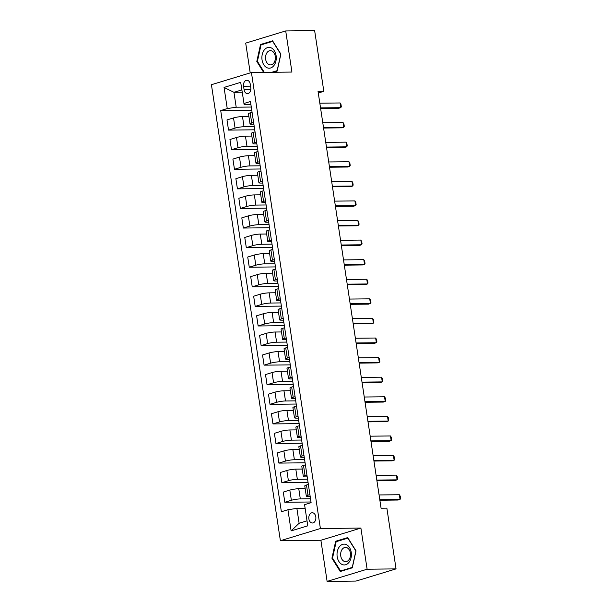 <?xml version="1.0" encoding="UTF-8"?>
<svg xmlns="http://www.w3.org/2000/svg" width="612" height="612" viewBox="0 0 612 612"><rect width="100%" height="100%" fill="white"/><g stroke="black" fill="none" stroke-linecap="round" stroke-linejoin="round"><path stroke-width="0.92" d="M315.8 516.819A5.126 3.542 -90.6 0 0 312.281 512.749A5.126 3.542 -90.6 0 0 308.876 518.93A5.126 3.542 -90.6 0 0 312.395 523A5.126 3.542 -90.6 0 0 315.8 516.819M327.114 581.4L367.116 569.214L360.896 528.072L320.887 540.266L327.114 581.4L356.039 581.071L396.048 568.885L386.868 508.159L381.077 508.228L318.041 91.387L323.825 91.326L314.637 30.6L285.712 30.929L245.703 43.115L250.209 72.897M320.887 540.266L280.388 540.725L211.423 84.708L251.433 72.522L320.397 528.531L280.388 540.725M243.553 86.231L244.073 89.681A4.965 3.435 -90.6 0 0 247.477 93.621A4.965 3.435 -90.6 0 0 250.775 87.638L250.254 84.188A4.965 3.435 -90.6 0 0 246.85 80.249A4.965 3.435 -90.6 0 0 243.553 86.231L250.553 86.154M241.847 89.91L233.952 92.32L236.201 107.207L227.251 108.576L220.71 110.565L281.375 511.731L287.923 509.742L296.874 508.373L299.123 523.26L307.017 520.85M227.251 108.576L224.053 87.424L240.7 82.345L244.203 104.767L250.928 104.69M287.923 509.742L291.121 530.895L307.775 525.823L304.569 504.671L311.11 502.674L250.446 101.508L243.905 103.505M367.116 569.214L396.048 568.885M360.896 528.072L320.397 528.531M251.433 72.522L291.932 72.063L285.712 30.929M318.286 93.009L323.825 91.326M242.199 92.228L233.952 92.32L224.053 87.424M309.901 494.634L308.012 495.207A6.403 0.918 171.4 0 0 306.306 496.118A6.403 0.918 171.4 0 0 308.31 496.477L310.169 496.454M306.933 475.05L305.051 475.623A6.403 0.918 171.4 0 0 303.345 476.526A6.403 0.918 171.4 0 0 305.35 476.886L307.209 476.87M303.973 455.458L302.083 456.032A6.403 0.918 171.4 0 0 300.377 456.942A6.403 0.918 171.4 0 0 302.389 457.302L304.248 457.279M301.012 435.874L299.123 436.448A6.403 0.918 171.4 0 0 297.417 437.351A6.403 0.918 171.4 0 0 299.429 437.71L301.288 437.687M298.052 416.282L296.162 416.856A6.403 0.918 171.4 0 0 294.456 417.767A6.403 0.918 171.4 0 0 296.46 418.126L298.327 418.103M295.083 396.698L293.202 397.272A6.403 0.918 171.4 0 0 291.496 398.175A6.403 0.918 171.4 0 0 293.5 398.534L295.359 398.511M292.123 377.107L290.233 377.68A6.403 0.918 171.4 0 0 288.527 378.591A6.403 0.918 171.4 0 0 290.539 378.95L292.398 378.927M289.162 357.515L287.273 358.097A6.403 0.918 171.4 0 0 285.567 358.999A6.403 0.918 171.4 0 0 287.579 359.359L289.438 359.336M286.202 337.931L284.312 338.505A6.403 0.918 171.4 0 0 282.606 339.408A6.403 0.918 171.4 0 0 284.611 339.767L286.477 339.752M283.234 318.339L281.352 318.921A6.403 0.918 171.4 0 0 279.646 319.824A6.403 0.918 171.4 0 0 281.65 320.183L283.509 320.16M280.273 298.755L278.383 299.329A6.403 0.918 171.4 0 0 276.678 300.232A6.403 0.918 171.4 0 0 278.69 300.591L280.548 300.576M277.312 279.164L275.423 279.738A6.403 0.918 171.4 0 0 273.717 280.648A6.403 0.918 171.4 0 0 275.729 281.007L277.588 280.985M274.352 259.58L272.462 260.154A6.403 0.918 171.4 0 0 270.756 261.056A6.403 0.918 171.4 0 0 272.761 261.416L274.627 261.401M271.384 239.988L269.502 240.562A6.403 0.918 171.4 0 0 267.796 241.472A6.403 0.918 171.4 0 0 269.8 241.832L271.659 241.809M268.423 220.404L266.534 220.978A6.403 0.918 171.4 0 0 264.828 221.881A6.403 0.918 171.4 0 0 266.84 222.24L268.699 222.217M265.463 200.812L263.573 201.386A6.403 0.918 171.4 0 0 261.867 202.297A6.403 0.918 171.4 0 0 263.879 202.656L265.738 202.633M262.502 181.228L260.613 181.802A6.403 0.918 171.4 0 0 258.907 182.705A6.403 0.918 171.4 0 0 260.911 183.065L262.778 183.042M259.534 161.637L257.652 162.211A6.403 0.918 171.4 0 0 255.946 163.121A6.403 0.918 171.4 0 0 257.95 163.481L259.809 163.458M256.573 142.045L254.684 142.627A6.403 0.918 171.4 0 0 252.978 143.529A6.403 0.918 171.4 0 0 254.99 143.889L256.849 143.866M253.613 122.461L251.723 123.035A6.403 0.918 171.4 0 0 250.017 123.938A6.403 0.918 171.4 0 0 252.029 124.297L253.888 124.282M251.28 107.039L236.201 107.207M248.893 116.479L242.482 116.555A6.403 0.918 171.4 0 0 233.532 117.925L226.991 119.914L228.528 130.104L254.722 129.805M254.24 126.623L244.027 126.738A6.403 0.918 171.4 0 0 235.069 128.107L228.528 130.104M251.853 136.071L245.45 136.139A6.403 0.918 171.4 0 0 236.492 137.509L229.951 139.505L231.489 149.688L257.683 149.397M257.201 146.214L246.988 146.329A6.403 0.918 171.4 0 0 238.037 147.699L231.489 149.688M254.814 155.655L248.411 155.731A6.403 0.918 171.4 0 0 239.46 157.1L232.912 159.089L234.457 169.279L260.651 168.981M260.169 165.798L249.948 165.913A6.403 0.918 171.4 0 0 240.998 167.283L234.457 169.279M257.774 175.246L251.371 175.315A6.403 0.918 171.4 0 0 242.421 176.684L235.88 178.681L237.418 188.863L263.611 188.572M263.129 185.39L252.917 185.505A6.403 0.918 171.4 0 0 243.958 186.874L237.418 188.863M260.743 194.83L254.332 194.907A6.403 0.918 171.4 0 0 245.381 196.276L238.841 198.273L240.378 208.455L266.572 208.157M266.09 204.974L255.877 205.089A6.403 0.918 171.4 0 0 246.919 206.458L240.378 208.455M263.703 214.422L257.3 214.491A6.403 0.918 171.4 0 0 248.342 215.868L241.801 217.857L243.339 228.047L269.532 227.748M269.05 224.566L258.838 224.68A6.403 0.918 171.4 0 0 249.887 226.05L243.339 228.047M266.664 234.006L260.261 234.082A6.403 0.918 171.4 0 0 251.303 235.452L244.762 237.448L246.307 247.63L272.501 247.332M272.019 244.15L261.798 244.265A6.403 0.918 171.4 0 0 252.848 245.642L246.307 247.63M269.624 253.597L263.221 253.674A6.403 0.918 171.4 0 0 254.271 255.043L247.73 257.032L249.268 267.222L275.461 266.924M274.979 263.741L264.767 263.856A6.403 0.918 171.4 0 0 255.808 265.226L249.268 267.222M272.592 273.189L266.182 273.258A6.403 0.918 171.4 0 0 257.231 274.627L250.69 276.624L252.228 286.806L278.422 286.508M277.94 283.325L267.727 283.448A6.403 0.918 171.4 0 0 258.769 284.817L252.228 286.806M275.553 292.773L269.15 292.85A6.403 0.918 171.4 0 0 260.192 294.219L253.651 296.208L255.189 306.398L281.382 306.099M280.9 302.917L270.688 303.032A6.403 0.918 171.4 0 0 261.737 304.401L255.189 306.398M278.514 312.365L272.111 312.434A6.403 0.918 171.4 0 0 263.152 313.803L256.612 315.8L258.157 325.982L284.351 325.691M283.869 322.509L273.648 322.623A6.403 0.918 171.4 0 0 264.698 323.993L258.157 325.982M281.474 331.949L275.071 332.025A6.403 0.918 171.4 0 0 266.121 333.395L259.58 335.384L261.117 345.573L287.311 345.275M286.829 342.093L276.616 342.207A6.403 0.918 171.4 0 0 267.658 343.577L261.117 345.573M284.442 351.54L278.032 351.609A6.403 0.918 171.4 0 0 269.081 352.979L262.54 354.975L264.078 365.157L290.272 364.867M289.79 361.684L279.577 361.799A6.403 0.918 171.4 0 0 270.619 363.168L264.078 365.157M287.403 371.124L281 371.201A6.403 0.918 171.4 0 0 272.042 372.57L265.501 374.559L267.039 384.749L293.232 384.451M292.75 381.268L282.537 381.383A6.403 0.918 171.4 0 0 273.587 382.752L267.039 384.749M290.363 390.716L283.96 390.785A6.403 0.918 171.4 0 0 275.002 392.154L268.461 394.151L270.007 404.333L296.2 404.042M295.718 400.86L285.498 400.975A6.403 0.918 171.4 0 0 276.548 402.344L270.007 404.333M293.324 410.3L286.921 410.377A6.403 0.918 171.4 0 0 277.97 411.746L271.43 413.743L272.967 423.925L299.161 423.626M298.679 420.444L288.466 420.559A6.403 0.918 171.4 0 0 279.508 421.928L272.967 423.925M296.292 429.892L289.881 429.961A6.403 0.918 171.4 0 0 280.931 431.338L274.39 433.327L275.928 443.516L302.121 443.218M301.639 440.036L291.427 440.15A6.403 0.918 171.4 0 0 282.469 441.52L275.928 443.516M299.253 449.476L292.85 449.552A6.403 0.918 171.4 0 0 283.892 450.922L277.351 452.918L278.888 463.1L305.082 462.802M304.6 459.62L294.387 459.734A6.403 0.918 171.4 0 0 285.437 461.111L278.888 463.1M302.213 469.067L295.81 469.144A6.403 0.918 171.4 0 0 286.852 470.513L280.311 472.502L281.857 482.692L308.043 482.394M307.568 479.211L297.348 479.326A6.403 0.918 171.4 0 0 288.397 480.695L281.857 482.692M305.174 488.659L298.771 488.728A6.403 0.918 171.4 0 0 289.82 490.097L283.28 492.094L284.817 502.276L311.011 501.978M310.529 498.795L300.308 498.918A6.403 0.918 171.4 0 0 291.358 500.287L284.817 502.276M305.12 508.281L296.874 508.373M252.067 112.271L250.186 112.853A6.403 0.918 171.4 0 0 248.48 113.755L250.017 123.938M220.71 110.565L251.762 110.221M255.036 131.863L253.146 132.437A6.403 0.918 171.4 0 0 251.44 133.347L252.978 143.529M257.996 151.455L256.107 152.028A6.403 0.918 171.4 0 0 254.401 152.931L255.946 163.121M260.957 171.039L259.067 171.612A6.403 0.918 171.4 0 0 257.369 172.523L258.907 182.705M263.917 190.63L262.035 191.204A6.403 0.918 171.4 0 0 260.329 192.107L261.867 202.297M266.886 210.214L264.996 210.788A6.403 0.918 171.4 0 0 263.29 211.698L264.828 221.881M269.846 229.806L267.957 230.38A6.403 0.918 171.4 0 0 266.251 231.282L267.796 241.472M272.807 249.39L270.917 249.964A6.403 0.918 171.4 0 0 269.219 250.874L270.756 261.056M275.767 268.982L273.885 269.555A6.403 0.918 171.4 0 0 272.179 270.458L273.717 280.648M278.735 288.566L276.846 289.147A6.403 0.918 171.4 0 0 275.14 290.05L276.678 300.232M281.696 308.157L279.806 308.731A6.403 0.918 171.4 0 0 278.1 309.634L279.646 319.824M284.656 327.741L282.767 328.323A6.403 0.918 171.4 0 0 281.069 329.225L282.606 339.408M287.617 347.333L285.735 347.907A6.403 0.918 171.4 0 0 284.029 348.817L285.567 358.999M290.585 366.925L288.696 367.498A6.403 0.918 171.4 0 0 286.99 368.401L288.527 378.591M293.546 386.509L291.656 387.082A6.403 0.918 171.4 0 0 289.95 387.993L291.496 398.175M296.506 406.1L294.617 406.674A6.403 0.918 171.4 0 0 292.918 407.577L294.456 417.767M299.467 425.684L297.585 426.258A6.403 0.918 171.4 0 0 295.879 427.168L297.417 437.351M302.435 445.276L300.546 445.85A6.403 0.918 171.4 0 0 298.84 446.752L300.377 456.942M305.396 464.86L303.506 465.434A6.403 0.918 171.4 0 0 301.8 466.344L303.345 476.526M308.356 484.452L306.467 485.025A6.403 0.918 171.4 0 0 304.768 485.928L306.306 496.118M291.121 530.895L299.123 523.26M273.212 72.277L277.16 71.069L280.893 54.116L272.585 40.828L260.536 44.5L256.803 61.46L263.634 72.384M352.29 567.829L356.023 550.869L347.715 537.581L335.667 541.253L331.926 558.213L340.241 571.501L352.29 567.829M257.476 61.452L256.803 61.46M262.441 44.477L260.536 44.5M332.599 558.205L331.926 558.213M337.572 541.23L335.667 541.253M319.824 103.191L340.104 102.961L340.968 104.369L341.328 106.718L340.815 107.658L338.864 108.255L320.619 108.462M340.104 102.961L340.815 107.658L320.535 107.888M322.784 122.775L343.064 122.545L343.936 123.953L344.288 126.302L343.776 127.25L341.825 127.839L323.58 128.046M343.064 122.545L343.776 127.25L323.496 127.48M325.745 142.367L346.025 142.137L346.897 143.545L347.249 145.893L346.736 146.834L344.793 147.431L326.548 147.637M346.025 142.137L346.736 146.834L326.456 147.064M328.713 161.951L348.985 161.721L349.857 163.129L350.217 165.477L349.697 166.426L347.754 167.022L329.508 167.229M348.985 161.721L349.697 166.426L329.424 166.655M331.673 181.542L351.954 181.313L352.818 182.72L353.178 185.069L352.657 186.017L350.714 186.606L332.469 186.813M351.954 181.313L352.657 186.017L332.385 186.247M273.931 65.53A10.412 7.191 -90.6 0 0 274.398 50.834A10.412 7.191 -90.6 0 0 264.231 50.031A10.412 7.191 -90.6 0 0 263.764 64.734A10.412 7.191 -90.6 0 0 273.931 65.53M273.771 63.074A7.13 4.927 -90.6 0 0 275.025 55.195A7.13 4.927 -90.6 0 0 270.366 50.643A7.13 4.927 -90.6 0 0 267.13 52.464A7.13 4.927 -90.6 0 0 265.868 60.343A7.13 4.927 -90.6 0 0 270.527 64.895A7.13 4.927 -90.6 0 0 273.771 63.074M264.308 72.377L257.407 61.338L261.026 44.913L272.7 41.356L280.755 54.223L277.129 70.655L271.766 72.293M337.181 556.683A10.412 7.191 -90.6 0 0 345.749 564.723A10.412 7.191 -90.6 0 0 351.234 552.399A10.412 7.191 -90.6 0 0 342.666 544.351A10.412 7.191 -90.6 0 0 337.181 556.683M340.762 555.987A7.13 4.927 -90.6 0 0 345.658 561.648A7.13 4.927 -90.6 0 0 350.385 553.057A7.13 4.927 -90.6 0 0 345.497 547.396A7.13 4.927 -90.6 0 0 340.762 555.987M347.83 538.109L355.878 550.984L352.26 567.416L340.586 570.973L332.53 558.098L336.156 541.666L348.037 538.109M342.032 570.95L340.586 570.973M334.634 201.134L354.914 200.904L355.786 202.304L356.138 204.66L355.626 205.601L353.675 206.198L335.43 206.405M354.914 200.904L355.626 205.601L335.345 205.831M337.595 220.718L357.875 220.488L358.747 221.896L359.099 224.244L358.586 225.193L356.643 225.782L338.398 225.989M357.875 220.488L358.586 225.193L338.306 225.423M340.563 240.309L360.835 240.08L361.707 241.48L362.067 243.836L361.547 244.777L359.604 245.374L341.358 245.58M360.835 240.08L361.547 244.777L341.274 245.007M343.523 259.893L363.803 259.664L364.668 261.072L365.027 263.42L364.507 264.369L362.564 264.958L344.319 265.164M363.803 259.664L364.507 264.369L344.235 264.598M346.484 279.485L366.764 279.256L367.636 280.656L367.988 283.012L367.475 283.953L365.525 284.549L347.279 284.756M366.764 279.256L367.475 283.953L347.195 284.182M349.444 299.069L369.725 298.84L370.597 300.247L370.948 302.596L370.436 303.544L368.493 304.133L350.248 304.34M369.725 298.84L370.436 303.544L350.156 303.774M352.413 318.661L372.685 318.431L373.557 319.839L373.917 322.187L373.397 323.128L371.453 323.725L353.208 323.932M372.685 318.431L373.397 323.128L353.124 323.358M355.373 338.245L375.653 338.015L376.518 339.423L376.877 341.771L376.357 342.72L374.414 343.309L356.169 343.516M375.653 338.015L376.357 342.72L356.085 342.95M358.334 357.836L378.614 357.607L379.486 359.014L379.838 361.363L379.325 362.304L377.375 362.901L359.129 363.107M378.614 357.607L379.325 362.304L359.045 362.534M361.294 377.42L381.574 377.191L382.446 378.599L382.798 380.947L382.286 381.896L380.343 382.492L362.097 382.699M381.574 377.191L382.286 381.896L362.006 382.125M364.262 397.012L384.535 396.783L385.407 398.19L385.767 400.539L385.246 401.487L383.303 402.076L365.058 402.283M384.535 396.783L385.246 401.487L364.974 401.717M367.223 416.604L387.503 416.374L388.368 417.774L388.727 420.13L388.207 421.071L386.264 421.668L368.019 421.875M387.503 416.374L388.207 421.071L367.934 421.301M370.183 436.188L390.464 435.958L391.336 437.366L391.688 439.714L391.175 440.663L389.224 441.252L370.979 441.459M390.464 435.958L391.175 440.663L370.895 440.892M373.144 455.779L393.424 455.55L394.296 456.95L394.648 459.306L394.136 460.247L392.193 460.844L373.947 461.05M393.424 455.55L394.136 460.247L373.856 460.476M376.112 475.363L396.385 475.134L397.257 476.541L397.616 478.89L397.096 479.839L395.153 480.428L376.908 480.634M396.385 475.134L397.096 479.839L376.824 480.068M379.073 494.955L399.345 494.726L400.217 496.125L400.577 498.482L400.057 499.423L398.114 500.019L379.868 500.226M399.345 494.726L400.057 499.423L379.784 499.652M244.027 126.738L242.482 116.555M246.988 146.329L245.45 136.139M249.948 165.913L248.411 155.731M252.917 185.505L251.371 175.315M255.877 205.089L254.332 194.907M258.838 224.68L257.3 214.491M261.798 244.265L260.261 234.082M264.767 263.856L263.221 253.674M267.727 283.448L266.182 273.258M270.688 303.032L269.15 292.85M273.648 322.623L272.111 312.434M276.616 342.207L275.071 332.025M279.577 361.799L278.032 351.609M282.537 381.383L281 371.201M285.498 400.975L283.96 390.785M288.466 420.559L286.921 410.377M291.427 440.15L289.881 429.961M294.387 459.734L292.85 449.552M297.348 479.326L295.81 469.144M300.308 498.918L298.771 488.728M235.069 128.107L233.532 117.925M251.723 123.035L250.186 112.853M254.684 142.627L253.146 132.437M238.037 147.699L236.492 137.509M257.652 162.211L256.107 152.028M240.998 167.283L239.46 157.1M260.613 181.802L259.067 171.612M243.958 186.874L242.421 176.684M263.573 201.386L262.035 191.204M246.919 206.458L245.381 196.276M266.534 220.978L264.996 210.788M249.887 226.05L248.342 215.868M269.502 240.562L267.957 230.38M252.848 245.642L251.303 235.452M272.462 260.154L270.917 249.964M255.808 265.226L254.271 255.043M275.423 279.738L273.885 269.555M258.769 284.817L257.231 274.627M278.383 299.329L276.846 289.147M261.737 304.401L260.192 294.219M281.352 318.921L279.806 308.731M264.698 323.993L263.152 313.803M284.312 338.505L282.767 328.323M267.658 343.577L266.121 333.395M287.273 358.097L285.735 347.907M270.619 363.168L269.081 352.979M290.233 377.68L288.696 367.498M273.587 382.752L272.042 372.57M293.202 397.272L291.656 387.082M276.548 402.344L275.002 392.154M296.162 416.856L294.617 406.674M279.508 421.928L277.97 411.746M299.123 436.448L297.585 426.258M282.469 441.52L280.931 431.338M302.083 456.032L300.546 445.85M285.437 461.111L283.892 450.922M305.051 475.623L303.506 465.434M288.397 480.695L286.852 470.513M308.012 495.207L306.467 485.025M291.358 500.287L289.82 490.097M250.798 89.604L244.073 89.681"/></g></svg>
